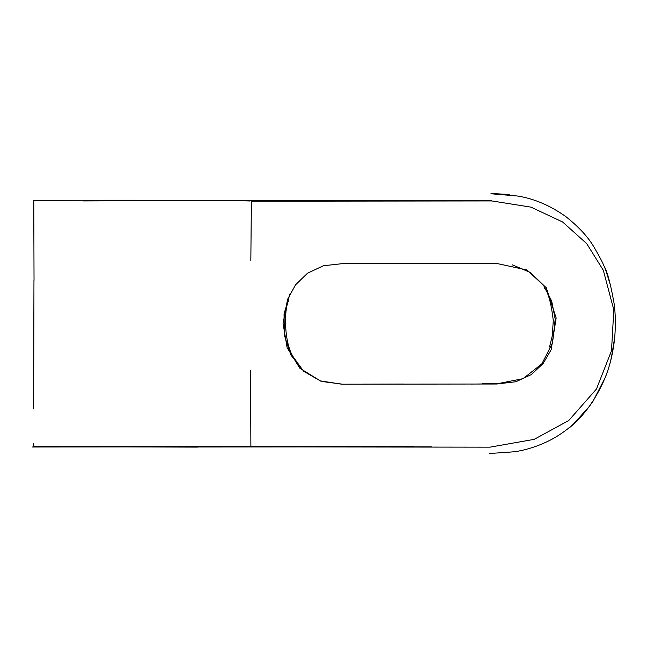 <?xml version="1.0" encoding="UTF-8"?>
<svg xmlns="http://www.w3.org/2000/svg" width="647" height="647" viewBox="0 0 647 647"><rect width="100%" height="100%" fill="white"/><g stroke="black" fill="none" stroke-linecap="round" stroke-linejoin="round"><path stroke-width="0.97" d="M34.032 280.321L33.773 200.554M109.06 200.246L441.149 200.982M480.842 383.986L496.386 383.946L523.14 378.641L541.879 363.824L552.57 342.87L555.199 319.173L551.713 301.162L543.415 285.084L530.305 272.46L512.359 264.849M290.018 293.795L284.033 313.916L284.324 335.106L290.907 355.025L303.775 371.346L320.338 380.889L341.802 384.221M343.177 263.564L323.371 265.763L307.503 273.228L295.574 284.793L287.591 299.294L283.062 323.451L287.131 347.674L299.828 368.232L321.187 381.406L342.611 384.197L496.742 384.011L515.877 381.738L531.333 374.564L543.1 363.541L551.171 349.728L556.161 317.96L546.222 287.705L526.884 269.977L497.414 263.596L343.177 263.564M250.834 260.725L251.384 201.201L491.866 200.942L531.001 207.145L562.615 221.986L586.716 243.644L603.336 270.309L613.809 309.848L611.496 350.803L596.429 389.073L568.664 420.59L534.123 439.362L489.981 447.158L250.882 446.875L250.535 370.569M250.357 446.729C225.293 447.287 60.276 446.98 34.364 446.268M34.162 200.424C56.338 200.238 229.24 199.963 249.863 200.999M197.917 447.109L100.536 446.851M304.26 371.176C304.05 371.815 300.806 367.65 294.547 358.689C284.033 345.959 283.467 309.12 288.934 300.054M489.65 453.498L514.672 451.752C526.254 449.988 537.762 446.293 549.19 440.672C558.086 436.199 566.36 430.481 574.035 423.51L589.417 406.292C601.095 389.259 608.512 372.502 611.65 356.02L614.221 340.419M509.213 194.464L491.024 193.502M610.153 284.259C604.799 267.559 605.843 267.567 593.736 246.636C587.743 236.576 578.345 226.49 565.543 216.389C550.104 205.511 534.196 198.726 517.818 196.049L491.202 193.785M604.072 265.99C607.452 272.104 610.792 284.615 614.1 303.516C615.564 314.264 615.75 325.764 614.65 338.017C613.178 352.275 610.072 365.385 605.317 377.347L593.064 401.189C584.783 413.174 576.809 422.079 569.125 427.902M33.628 408.807L33.959 280.208M33.781 443.656L33.781 446.293M262.682 201.193L491.599 200.303M230.639 200.497L83.447 200.934M471.202 384.075L496.435 383.833M363.129 384.14L403.914 384.051M482.436 383.695L496.621 383.566M544.774 288.489C548.381 292.776 551.212 303.443 553.282 320.475L552.303 335.736L549.529 347.002M32.35 447.012L124.709 446.931M200.044 447.004L431.403 446.842M413.457 446.527L34.623 446.656"/></g></svg>
